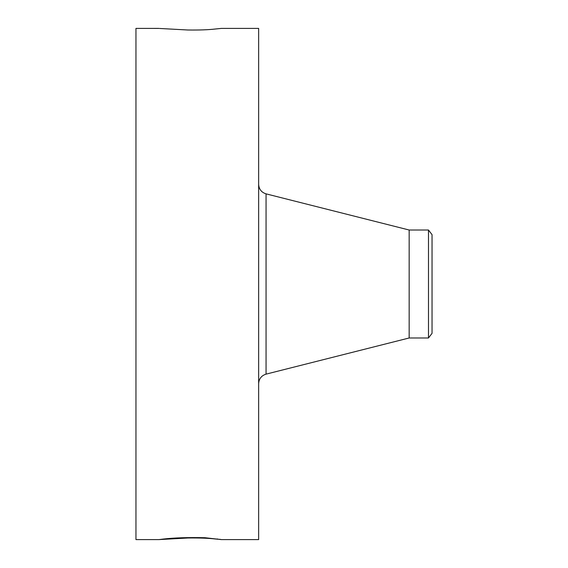 <?xml version="1.0" encoding="UTF-8"?>
<svg xmlns="http://www.w3.org/2000/svg" width="568" height="568" viewBox="0 0 568 568"><rect width="100%" height="100%" fill="white"/><g stroke="black" fill="none" stroke-linecap="round" stroke-linejoin="round"><path stroke-width="0.85" d="M158.933 28.407L135.958 28.4L135.958 539.6L158.969 539.6L163.534 539.032C174.269 537.782 188.065 537.342 204.941 537.711L221.357 539.6L258.646 539.6L258.646 28.4L221.357 28.4L215.393 29.003C208.484 29.813 199.332 30.147 187.958 30.005L159.587 28.464M221.399 539.593L219.567 539.273M158.933 539.593L187.958 537.995C199.332 537.853 208.484 538.187 215.393 538.996L217.8 539.224M215.393 538.996L217.927 539.039M181.306 537.775L187.958 537.995M179.602 537.853L185.495 538.052M432.042 234.662L432.042 333.338L428.478 337.981L428.478 230.019L432.042 234.662M428.478 337.981L409.159 337.981L409.159 230.019L266.058 193.858C261.415 192.374 258.944 189.201 258.646 184.337M409.159 337.981L266.058 374.142L266.058 193.858M266.058 374.142C261.415 375.625 258.944 378.799 258.646 383.663M428.478 230.019L409.159 230.019"/></g></svg>
